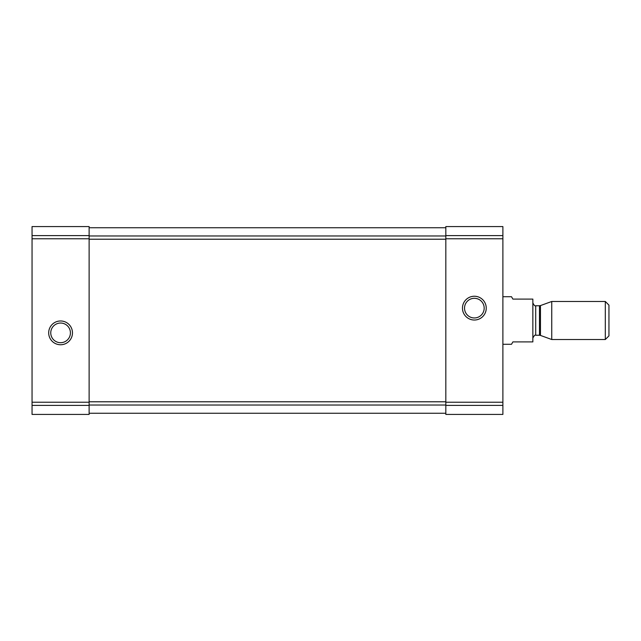 <?xml version="1.0" encoding="UTF-8"?>
<svg xmlns="http://www.w3.org/2000/svg" width="641" height="641" viewBox="0 0 641 641"><rect width="100%" height="100%" fill="white"/><g stroke="black" fill="none" stroke-linecap="round" stroke-linejoin="round"><path stroke-width="0.96" d="M32.05 405.408L32.05 226.569L89.123 226.569L32.05 226.569L89.123 226.569L89.123 414.431L32.05 414.431L32.05 405.408L89.123 405.408M48.692 332.863A11.891 11.891 0 0 0 66.528 343.159A11.891 11.891 0 0 0 66.528 322.567A11.891 11.891 0 0 0 48.692 332.863M445.824 405.408L445.824 226.569L502.889 226.569L445.824 226.569L502.889 226.569L502.889 414.431L445.824 414.431L445.824 405.408L502.889 405.408M462.465 308.137A11.891 11.891 0 0 0 480.301 318.433A11.891 11.891 0 0 0 480.301 297.841A11.891 11.891 0 0 0 462.465 308.137M89.123 413.245L445.824 413.245M89.123 227.755L445.824 227.755M464.525 308.137A9.831 9.831 0 0 0 479.268 316.646A9.831 9.831 0 0 0 479.268 299.619A9.831 9.831 0 0 0 464.525 308.137M50.759 332.863A9.831 9.831 0 0 0 65.502 341.381A9.831 9.831 0 0 0 65.502 324.354A9.831 9.831 0 0 0 50.759 332.863M502.889 344.281L511.51 344.281L512.88 341.901L532.855 341.901L532.855 299.099L512.88 299.099L511.51 296.719L502.889 296.719M605.304 339.522L608.95 335.876L608.95 305.124L605.304 301.478L551.749 301.478L551.749 339.522L605.304 339.522L605.304 301.478M32.05 235.592L89.123 235.592M32.05 238.781L89.123 238.781M32.05 402.219L89.123 402.219M445.824 235.592L502.889 235.592M445.824 238.781L502.889 238.781M445.824 402.219L502.889 402.219M89.123 405.024L445.824 405.024M89.123 401.787L445.824 401.787M89.123 239.213L445.824 239.213M89.123 235.976L445.824 235.976M540.459 305.581L539.482 305.757L539.482 335.243L540.459 335.419L540.459 305.581L551.749 301.478M539.482 335.243L535.708 335.243L535.708 305.757C535.067 306.358 534.121 305.404 532.855 302.905M540.459 335.419L551.749 339.522M539.482 305.757L535.708 305.757M535.708 335.243C535.067 334.642 534.121 335.596 532.855 338.095"/></g></svg>
